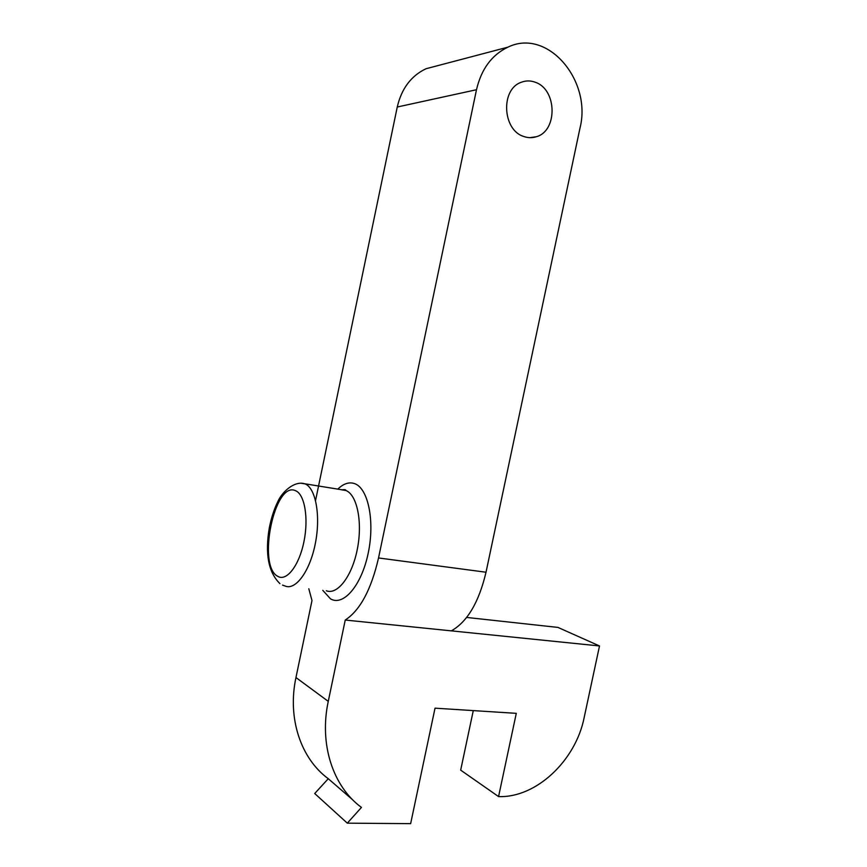 <?xml version="1.0" encoding="UTF-8"?>
<svg xmlns="http://www.w3.org/2000/svg" width="867" height="867" viewBox="0 0 867 867"><rect width="100%" height="100%" fill="white"/><g stroke="black" fill="none" stroke-linecap="round" stroke-linejoin="round"><path stroke-width="1.3" d="M523.896 136.52C528.079 137.972 532.208 138.048 536.294 136.737C557.763 131.069 557.188 89.485 535.307 82.267C530.582 80.49 525.901 80.501 521.273 82.278C500.292 89.203 502.47 130.375 523.896 136.52M308.804 588.758L311.99 600.528L295.961 677.55L328.268 701.37L345.239 620.046C360.119 610.292 371.217 589.603 378.532 557.958L476.492 89.724L397.259 107.009L315.555 500.487M345.239 620.046L451.349 630.862C467.367 621.78 478.92 602.24 486.019 572.231L579.99 128.088C592.139 80.674 547.586 27.657 507.889 47.165C491.784 54.914 481.315 69.1 476.492 89.724M397.259 107.009C401.551 88.553 411.142 75.797 426.033 68.731L438.843 65.361M466.652 617.434L557.947 627.415L599.509 645.958L451.349 630.862M328.268 701.37C319.023 744.179 332.917 786.564 361.452 807.415L347.309 823.162L410.644 823.65L435.028 708.166L516.288 713.346L498.568 796.589L460.67 770.134L473.284 710.604M347.309 823.162L314.71 793.522L328.268 778.718C300.719 758.517 287.248 718.104 295.961 677.55M498.568 796.589C536.283 798.03 575.688 760.467 584.141 717.659L599.509 645.958M328.268 778.718L352.88 800.003M300.632 483.179L305.076 483.884C315.718 488.088 320.844 515.648 315.371 543.295C310.05 571.006 295.745 590.568 285.167 586.049L282.523 585.106M295.528 490.711C274.568 480.394 256.881 566.053 277.798 576.338C286.511 581.724 298.996 565.848 303.862 542.07C308.858 518.368 304.675 494.157 295.528 490.711M337.794 489.118C343.473 483.623 349.043 481.781 354.505 483.591C368.085 488.013 375.064 520.883 368.204 553.179C361.539 585.572 343.321 606.629 330.49 598.837L322.795 590.362M326.328 590.763C337.447 595.282 352.154 576.165 357.367 548.995C362.731 521.88 357.052 494.743 345.879 490.494L341.305 489.757M378.532 557.958L486.019 572.231M279.911 583.61C268.423 572.393 264.89 553.807 269.312 527.851C271.273 517.837 274.189 508.918 278.058 501.115C282.447 491.502 294.628 480.654 304.566 483.743L345.803 490.419C346.052 489.671 344.708 489.476 341.761 489.833M536.294 136.737L529.889 137.669M507.889 47.165L426.033 68.731"/></g></svg>

